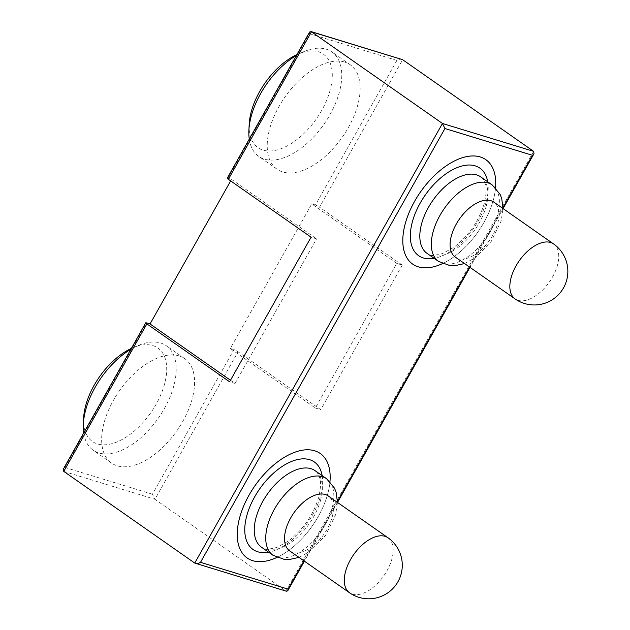 <?xml version="1.0" encoding="UTF-8"?>
<svg xmlns="http://www.w3.org/2000/svg" width="630" height="630" viewBox="0 0 630 630"><rect width="100%" height="100%" fill="white"/><g stroke="black" fill="none" stroke-linecap="round" stroke-linejoin="round"><path stroke-width="0.47" stroke-dasharray="3.15 2.36" d="M344.649 62.071A63.764 35.004 125 0 0 281.901 101.619A63.764 35.004 125 0 0 277.129 169.257A63.764 35.004 125 0 0 282.72 171.966A63.764 35.004 125 0 0 345.476 132.41A63.764 35.004 125 0 0 350.248 64.78A63.764 35.004 125 0 0 344.649 62.071M276.877 557.463A63.764 35.004 125 0 0 329.962 481.611A63.764 35.004 125 0 1 327.568 494.479A63.764 35.004 125 0 1 276.877 557.463M179.077 355.903A63.764 35.004 -55 0 1 184.677 358.612A63.764 35.004 -55 0 1 179.904 426.25A63.764 35.004 -55 0 1 117.156 465.798A63.764 35.004 -55 0 1 111.557 463.089A63.764 35.004 -55 0 1 116.329 395.459A63.764 35.004 -55 0 1 179.077 355.903M533.626 151.357L285.925 590.956L154.941 499.291L238.045 351.792A3.355 0.488 29.4 0 0 233.927 349.626L152.444 494.227L154.941 499.291L63.764 471.397M396.79 263.411L311.763 203.907L230.281 348.508L315.307 408.012L396.79 263.411L402.255 265.08L319.528 207.191L402.641 59.692C401.034 58.873 399.113 59.11 396.884 60.417L315.409 205.018A3.355 0.488 -150.6 0 1 319.528 207.191M402.255 265.08L320.78 409.689L238.045 351.792M495.534 187.772A63.764 35.004 -55 0 1 442.449 263.631A63.764 35.004 125 0 0 493.133 200.647A63.764 35.004 125 0 0 495.534 187.772M311.763 203.907L315.409 205.018M230.281 348.508L233.927 349.626M227.249 178.203A3.355 0.488 -150.6 0 1 227.879 178.243L231.525 179.361L230.651 180.904M315.307 408.012L320.78 409.689M230.47 380.244L235.069 383.465L316.551 238.864L311.078 237.187M235.069 383.465L229.603 381.796M231.525 179.361L316.551 238.864M227.879 178.243L309.361 33.642L309.637 31.996M152.444 494.227L64.921 467.452L63.386 469.019M194.749 563.062L286.508 591.255M131.323 348.445A57.046 31.319 -55 0 1 132.946 347.728A57.046 31.319 -55 0 1 164.383 384.694A57.046 31.319 -55 0 1 117.133 441.89A57.046 31.319 -55 0 1 83.617 418.218M83.703 432.967A63.764 35.004 125 0 0 93.177 450.222A63.764 35.004 125 0 0 137.348 440.669A63.764 35.004 125 0 0 173.596 386.725A63.764 35.004 125 0 0 166.296 345.744A63.764 35.004 125 0 0 138.458 345.413A63.764 35.004 125 0 0 130.867 349.264M289.737 550.919A33.555 18.427 125 0 0 312.984 545.895A33.555 18.427 125 0 0 332.065 517.498A33.555 18.427 125 0 0 328.222 495.936M296.895 54.613A57.046 31.319 -55 0 1 298.51 53.896A57.046 31.319 -55 0 1 329.955 90.862A57.046 31.319 -55 0 1 282.697 148.058A57.046 31.319 -55 0 1 249.189 124.378M249.267 139.136A63.764 35.004 125 0 0 258.741 156.39A63.764 35.004 125 0 0 302.912 146.837A63.764 35.004 125 0 0 339.168 92.893A63.764 35.004 125 0 0 331.86 51.912A63.764 35.004 125 0 0 304.03 51.581A63.764 35.004 125 0 0 296.431 55.432M455.301 257.087A33.555 18.427 125 0 0 478.548 252.055A33.555 18.427 125 0 0 497.629 223.666A33.555 18.427 125 0 0 493.786 202.096M303.943 560.865L337.467 501.37M469.515 267.033L503.039 207.538M309.361 33.642L396.884 60.417M64.921 467.452L146.396 322.851M322.15 475.626A53.424 29.334 -55 0 1 320.457 496.306A53.424 29.334 -55 0 1 268.577 552.171M320.434 500.708A46.715 25.649 125 0 0 315.079 470.681C318.237 473.051 319.426 476.737 319.583 477.587C321.158 481.068 320.827 487.777 318.591 497.716C313.023 515.419 302.92 529.901 288.264 541.154L277.019 547.36C268.364 549.707 263.19 549.659 261.513 547.226A46.715 25.649 125 0 0 293.871 540.225A46.715 25.649 125 0 0 320.434 500.708M326.576 478.721A46.715 25.649 -55 0 1 331.923 508.749A46.715 25.649 -55 0 1 305.361 548.265A46.715 25.649 -55 0 1 273.003 555.266M387.97 537.744A33.555 18.427 -55 0 1 391.813 559.314A33.555 18.427 -55 0 1 360.659 594.09A33.555 18.427 -55 0 1 349.485 592.735M487.715 181.786A53.424 29.334 -55 0 1 486.021 202.466A53.424 29.334 -55 0 1 434.141 258.339M486.006 206.868A46.715 25.649 125 0 0 480.651 176.841C483.801 179.219 484.99 182.905 485.155 183.747C486.73 187.228 486.399 193.938 484.155 203.876C478.595 221.587 468.484 236.069 453.836 247.314L442.591 253.528C433.928 255.867 428.762 255.827 427.077 253.394A46.715 25.649 125 0 0 459.443 246.393A46.715 25.649 125 0 0 486.006 206.868M492.14 184.889A46.715 25.649 -55 0 1 497.495 214.909A46.715 25.649 -55 0 1 470.933 254.433A46.715 25.649 -55 0 1 438.574 261.434M553.534 243.912A33.555 18.427 -55 0 1 557.377 265.482A33.555 18.427 -55 0 1 526.223 300.258A33.555 18.427 -55 0 1 515.049 298.896M277.129 169.257L258.741 156.39M184.677 358.612L166.296 345.744M111.557 463.089L93.177 450.222M350.248 64.78L331.86 51.912M503.087 208.601L469.98 267.356M337.515 502.441L304.408 561.188M298.99 557.392L309.897 551.455L325.655 535.327L335.617 514.734L337.475 502.409M132.946 347.728L138.458 345.413M464.554 263.56L475.469 257.623L491.219 241.487L501.189 220.894L503.039 208.569M298.51 53.896L304.03 51.581"/><path stroke-width="0.94" d="M418.304 266.852A63.764 35.004 -55 0 1 412.713 264.143A63.764 35.004 -55 0 1 417.477 196.505A63.764 35.004 -55 0 1 480.233 156.949A63.764 35.004 -55 0 1 485.824 159.666A63.764 35.004 -55 0 1 495.534 187.772A63.764 35.004 125 0 0 485.824 159.666A63.764 35.004 125 0 0 441.661 169.218A63.764 35.004 125 0 0 405.405 223.162A63.764 35.004 125 0 0 412.713 264.143A63.764 35.004 125 0 0 442.449 263.631A63.764 35.004 -55 0 1 418.304 266.852M252.74 560.684A63.764 35.004 125 0 0 276.877 557.463A63.764 35.004 125 0 1 247.141 557.975A63.764 35.004 125 0 0 252.74 560.684M329.962 481.611A63.764 35.004 125 0 0 320.26 453.498A63.764 35.004 125 0 0 314.661 450.789A63.764 35.004 125 0 0 251.913 490.345A63.764 35.004 125 0 0 247.141 557.975A63.764 35.004 125 0 1 239.833 516.994A63.764 35.004 125 0 1 276.09 463.05A63.764 35.004 125 0 1 320.26 453.498A63.764 35.004 125 0 1 329.962 481.611M444.938 128.528L442.449 123.464L533.626 151.357L533.996 153.736L532.468 155.303L444.938 128.528L200.498 562.338C198.269 563.637 196.355 563.881 194.749 563.062L63.764 471.397L63.386 469.019L145.774 322.812A3.355 0.488 29.4 0 0 146.869 323.899L229.603 381.796L311.078 237.187L228.351 179.29A3.355 0.488 -150.6 0 1 227.249 178.203L309.637 31.996L311.464 31.799L228.351 179.29M533.626 151.357L402.641 59.692L311.464 31.799L442.449 123.464L194.749 563.062L286.508 591.255L287.752 590.759L288.028 589.113L303.943 560.865M230.651 180.904L150.042 323.962L146.396 322.851A3.355 0.488 29.4 0 0 145.774 322.812M150.042 323.962L230.47 380.244M310.873 31.5L402.641 59.692M130.867 349.264A63.764 35.004 125 0 0 85.869 409.24A63.764 35.004 125 0 0 83.333 424.187L83.617 418.218A57.046 31.319 -55 0 1 85.893 404.846A57.046 31.319 -55 0 1 131.323 348.445M83.333 424.187A63.764 35.004 125 0 0 83.703 432.967M285.894 529.35A33.555 18.427 125 0 0 289.737 550.919L349.485 592.735A33.555 18.427 -55 0 1 345.642 571.166A33.555 18.427 -55 0 1 376.795 536.39A33.555 18.427 -55 0 1 387.97 537.744L328.222 495.936A33.555 18.427 125 0 0 304.975 500.96A33.555 18.427 125 0 0 285.894 529.35M296.431 55.432A63.764 35.004 125 0 0 251.441 115.408A63.764 35.004 125 0 0 248.897 130.355L249.189 124.378A57.046 31.319 -55 0 1 251.457 111.006A57.046 31.319 -55 0 1 296.895 54.613M248.897 130.355A63.764 35.004 125 0 0 249.267 139.136M451.458 235.518A33.555 18.427 125 0 0 455.301 257.087L515.049 298.896A33.555 18.427 -55 0 1 511.206 277.326A33.555 18.427 -55 0 1 542.359 242.55A33.555 18.427 -55 0 1 553.534 243.912L493.786 202.096A33.555 18.427 125 0 0 470.539 207.128A33.555 18.427 125 0 0 451.458 235.518M146.869 323.899L63.764 471.397M200.498 562.338L288.028 589.113M337.467 501.37L469.515 267.033M503.039 207.538L532.468 155.303M268.577 552.171A53.424 29.334 -55 0 1 246.944 515.167A53.424 29.334 -55 0 1 287.154 463.507A53.424 29.334 -55 0 1 322.15 475.626M315.079 470.681A46.715 25.649 125 0 0 282.72 477.682A46.715 25.649 125 0 0 256.158 517.198A46.715 25.649 125 0 0 261.513 547.226L273.003 555.266A46.715 25.649 -55 0 1 267.648 525.239A46.715 25.649 -55 0 1 294.21 485.722A46.715 25.649 -55 0 1 326.576 478.721L315.079 470.681M434.141 258.339A53.424 29.334 -55 0 1 412.516 221.335A53.424 29.334 -55 0 1 452.718 169.675A53.424 29.334 -55 0 1 487.715 181.786M480.651 176.841A46.715 25.649 125 0 0 448.292 183.842A46.715 25.649 125 0 0 421.722 223.366A46.715 25.649 125 0 0 427.077 253.394L438.574 261.434A46.715 25.649 -55 0 1 433.219 231.407A46.715 25.649 -55 0 1 459.782 191.882A46.715 25.649 -55 0 1 492.14 184.889L480.651 176.841M533.996 153.736L503.087 208.601M469.98 267.356L337.515 502.441M304.408 561.188L287.752 590.759M273.003 555.266L284.532 559.495L288.918 559.597L298.99 557.392M349.485 592.735A33.555 33.555 0 0 0 401.042 574.276A33.555 33.555 0 0 0 387.97 537.744M337.475 502.409L336.144 492.384L334.554 488.234L326.576 478.721M438.574 261.434L450.096 265.663L454.49 265.758L464.554 263.56M515.049 298.896A33.555 33.555 0 0 0 566.614 280.445A33.555 33.555 0 0 0 553.534 243.912M503.039 208.569L501.716 198.544L500.126 194.402L492.14 184.889"/></g></svg>
